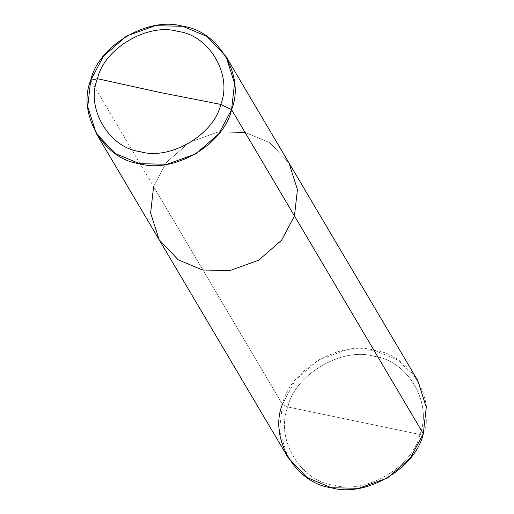 <?xml version="1.0" encoding="UTF-8"?>
<svg xmlns="http://www.w3.org/2000/svg" width="514" height="514" viewBox="0 0 514 514"><rect width="100%" height="100%" fill="white"/><g stroke="black" fill="none" stroke-linecap="round" stroke-linejoin="round"><path stroke-width="0.39" stroke-dasharray="2.57 1.93" d="M287.956 457.421L279.462 430.771L282.43 404.338L287.846 406.972C294.882 374.488 342.298 346.635 374.064 356.324C407.634 360.25 432.852 403.239 419.912 434.491L287.846 406.972C274.906 438.224 300.125 481.213 333.695 485.139C365.46 494.828 412.877 466.975 419.912 434.491L423.298 433.694L419.912 434.491C432.852 403.239 407.634 360.25 374.064 356.324C342.298 346.635 294.882 374.488 287.846 406.972L419.912 434.491C412.877 466.975 365.46 494.828 333.695 485.139C300.125 481.213 274.906 438.224 287.846 406.972L282.43 404.338L90.702 80.306L153.596 186.601L166.465 162.34L189.448 142.32L218.122 131.995L245.563 132.573L269.882 142.738L288.939 162.874L269.882 142.738L245.563 132.573L218.122 131.995L189.448 142.32L166.465 162.34L153.596 186.601L282.43 404.338L295.299 380.077L318.282 360.057L346.956 349.732L374.398 350.317L398.716 360.475L417.773 380.611M159.122 239.685L150.628 213.034L153.596 186.601M423.298 433.694C437.099 400.361 410.204 354.506 374.398 350.317C340.512 339.979 289.935 369.688 282.43 404.338"/><path stroke-width="0.77" d="M282.43 404.338C268.629 437.671 295.524 483.526 331.337 487.722C365.223 498.053 415.794 468.344 423.298 433.694L294.464 215.957L297.433 189.525L288.939 162.874L297.433 189.525L294.464 215.957L231.57 109.662L234.538 83.229L226.044 56.579L206.981 36.443L182.663 26.278L155.228 25.7L126.553 36.025L103.571 56.045L90.702 80.306C98.206 45.656 148.777 15.947 182.663 26.278C218.476 30.474 245.371 76.329 231.57 109.662L220.737 104.4C232.81 75.23 209.282 35.106 177.947 31.438C148.295 22.398 104.04 48.393 97.474 78.706L159.603 92.392L220.737 104.4C214.171 134.713 169.916 160.715 140.264 151.669C108.929 148 85.401 107.876 97.474 78.706C85.401 107.876 108.929 148 140.264 151.669C169.916 160.715 214.171 134.713 220.737 104.4L231.57 109.662C224.065 144.312 173.488 174.021 139.602 163.683C103.796 159.494 76.901 113.639 90.702 80.306L97.474 78.706C104.04 48.393 148.295 22.398 177.947 31.438C209.282 35.106 232.81 75.23 220.737 104.4L159.603 92.392L97.474 78.706L90.702 80.306L87.727 106.739L96.227 133.389L115.284 153.525L139.602 163.683L167.044 164.268L195.718 153.943L218.701 133.923L231.57 109.662L294.464 215.957L281.595 240.218L258.613 260.238L229.938 270.563L202.503 269.985L178.185 259.821L159.122 239.685L178.185 259.821L202.503 269.985L229.938 270.563L258.613 260.238L281.595 240.218L294.464 215.957L423.298 433.694L410.429 457.955L387.447 477.975L358.772 488.3L331.337 487.722L307.019 477.557L287.956 457.421L159.122 239.685L150.628 213.034L153.596 186.601M226.044 56.579L417.773 380.611L426.273 407.261L423.298 433.694M96.227 133.389L159.122 239.685"/></g></svg>
